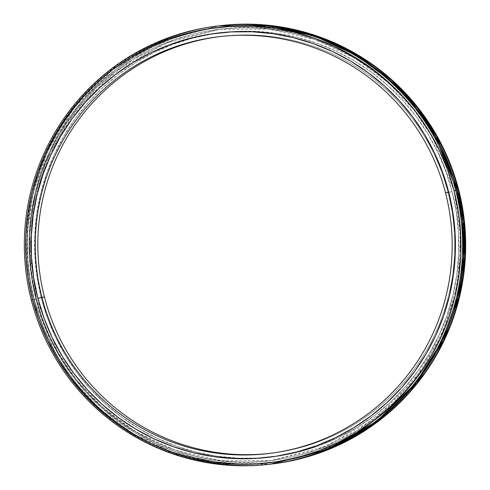 <?xml version="1.0" encoding="UTF-8"?>
<svg xmlns="http://www.w3.org/2000/svg" width="490" height="490" viewBox="0 0 490 490"><rect width="100%" height="100%" fill="white"/><g stroke="black" fill="none" stroke-linecap="round" stroke-linejoin="round"><path stroke-width="0.37" stroke-dasharray="2.45 1.84" d="M458.187 189.955L454.108 190.91A217.18 215.667 -96.8 0 0 191.284 34.606A217.18 215.667 -96.8 0 0 36.468 298.955A217.18 215.667 -96.8 0 0 271.142 460.563A217.18 215.667 -96.8 0 0 454.108 190.91L456.729 190.132L454.108 190.91A217.18 215.667 -96.8 0 0 219.434 29.302A217.18 215.667 -96.8 0 0 36.468 298.955L57.655 351.716L76.385 379.701L101.975 406.982L135.062 431.408L175.457 450.279L221.743 460.753L271.142 460.563L326.573 446.212L375.481 418.282L413.799 380.761L440.026 338.615L454.959 296.23L460.686 256.619L459.663 221.351L454.108 190.91L458.187 189.955L454.108 190.91L432.921 138.149L414.191 110.164L388.607 82.883L355.513 58.457L315.119 39.586L268.839 29.112L219.434 29.302L164.009 43.653L115.095 71.583L76.777 109.105L50.55 151.251L35.623 193.636L29.896 233.246L30.913 268.514L36.523 298.955L33.847 299.733L28.206 268.863L27.158 233.093L32.934 192.925L48.02 149.94L74.541 107.163L113.313 69.035L162.839 40.578L219.024 25.841A220.659 219.128 83.2 0 0 33.847 299.733A220.659 219.128 83.2 0 1 219.024 25.841M458.695 189.893L457.415 190.249A219.146 217.621 -96.8 0 0 192.209 32.53A219.146 217.621 -96.8 0 0 35.991 299.274A219.146 217.621 -96.8 0 0 301.197 456.999A219.146 217.621 -96.8 0 0 457.415 190.249L451.057 169.712L442.733 149.891L432.523 130.989L420.524 113.178L406.847 96.64L391.626 81.524L375.015 67.981L357.167 56.142L338.253 46.121L318.457 38.012L297.975 31.893L276.997 27.82L255.725 25.841L234.367 25.97L213.126 28.206L192.209 32.53L171.819 38.894L152.151 47.242L133.39 57.489L115.72 69.543L99.317 83.288L84.329 98.582L70.903 115.285L59.174 133.237L49.251 152.261L41.227 172.18L35.182 192.791L31.176 213.91L29.247 235.323L29.406 256.821L31.666 278.21L35.991 299.274L42.348 319.817L50.672 339.631L60.883 358.539L72.881 376.345L86.558 392.888L101.779 407.999L118.39 421.541L136.238 433.38L155.152 443.407L174.948 451.517L195.43 457.636L216.415 461.702L237.681 463.681L259.039 463.552L280.28 461.317L301.197 456.999L321.587 450.635L341.254 442.286L360.015 432.033L377.686 419.979L394.089 406.241L409.077 390.947L422.502 374.238L434.232 356.291L444.154 337.267L452.178 317.349L458.224 296.732L462.229 275.619L464.159 254.206L463.999 232.701L461.739 211.313L457.415 190.249L458.695 189.893L457.415 190.249A219.146 217.621 -96.8 0 0 192.209 32.53A219.146 217.621 -96.8 0 0 35.991 299.274L33.847 299.733A220.659 219.128 83.2 0 0 271.558 464.024L221.474 464.055L174.587 453.317L133.684 434.109L100.187 409.303L74.278 381.624L55.315 353.241L33.847 299.733L36.523 298.955C60.674 401.806 167.298 475.233 271.142 460.563L315.805 450.273L357.277 430.698L393.697 402.731L423.409 367.635L445.079 326.995L457.715 282.644L460.753 236.584L454.059 190.91C429.902 88.059 323.277 14.633 219.434 29.302L174.771 39.598L133.298 59.168L96.879 87.134L67.167 122.237L45.497 162.876L32.861 207.227L29.823 253.281L36.523 298.955L32.395 299.911L53.876 353.443L72.857 381.839L98.79 409.524L132.318 434.336L173.252 453.532L220.175 464.251L270.284 464.177A220.659 219.128 -96.8 0 1 32.395 299.911L31.305 300.039L32.395 299.911A220.659 219.128 -96.8 0 0 270.829 464.11M272.795 463.877A220.659 219.128 -96.8 0 1 34.355 299.672L35.991 299.274L34.355 299.672A220.659 219.128 83.2 0 1 220.004 25.725A220.659 219.128 83.2 0 0 34.355 299.672A220.659 219.128 83.2 0 1 220.261 25.694M44.455 297.026L41.307 297.902L37.087 277.371L34.888 256.521L34.729 235.561L36.615 214.687L40.517 194.101L46.409 174.011L54.231 154.595L63.902 136.049L75.338 118.549L88.427 102.269L103.035 87.361L119.027 73.966L136.251 62.212L154.534 52.222L173.705 44.088L193.587 37.883L213.971 33.669L234.673 31.489L255.498 31.366L276.231 33.296L296.683 37.258L316.65 43.224L335.944 51.132L354.38 60.901L371.781 72.44L387.976 85.64L402.805 100.377L416.139 116.498L427.837 133.856L437.791 152.286L445.906 171.604L452.099 191.627L456.319 212.158L458.518 233.007L458.677 253.967L456.79 274.841L452.889 295.421L446.996 315.517L439.175 334.933L429.503 353.474L418.068 370.973L404.979 387.259L390.371 402.168L374.378 415.563L357.155 427.311L338.872 437.301L319.701 445.441L299.819 451.645L279.435 455.859L258.732 458.04L237.907 458.162L217.174 456.233L196.723 452.264L176.755 446.304L157.462 438.397L139.025 428.627L121.624 417.082L105.43 403.882L90.601 389.152L77.267 373.025L65.568 355.666L55.615 337.243L47.499 317.924L41.307 297.902L44.455 297.026L41.307 297.902A213.622 212.133 -96.8 0 0 270.425 457.06A213.622 212.133 -96.8 0 0 452.099 191.627L448.074 192.607A209.885 208.428 83.2 0 1 269.984 453.36A209.885 208.428 83.2 0 0 271.252 453.213A209.885 208.428 83.2 0 0 448.074 192.607L445.539 192.907L448.074 192.607A209.885 208.428 -96.8 0 0 221.284 36.419A209.885 208.428 -96.8 0 0 220.016 36.579A209.885 208.428 -96.8 0 1 448.074 192.607A209.885 208.428 83.2 0 1 269.984 453.36M218.295 25.927A220.659 219.128 -96.8 0 0 32.395 299.911L31.305 300.039M271.558 464.024A220.659 219.128 83.2 0 1 33.847 299.733L34.355 299.672A220.659 219.128 -96.8 0 0 272.538 463.908A220.659 219.128 -96.8 0 1 34.355 299.672L36.468 298.955L32.395 299.911L26.748 268.986L25.713 233.148L31.532 192.907L46.697 149.842L73.341 107.022L112.271 68.894L161.963 40.517L218.277 25.927M41.307 297.902A213.622 212.133 83.2 0 1 219.569 32.873A213.622 212.133 83.2 0 1 452.099 191.627A213.622 212.133 -96.8 0 1 270.431 457.06A213.622 212.133 -96.8 0 1 41.307 297.902A213.622 212.133 83.2 0 1 219.569 32.873A213.622 212.133 83.2 0 1 452.099 191.627L445.539 192.907M217.75 25.995A220.659 219.128 -96.8 0 0 32.395 299.911L36.468 298.955A217.18 215.667 -96.8 0 0 299.292 455.259A217.18 215.667 -96.8 0 0 454.108 190.91L456.729 190.132M452.099 191.627L448.074 192.607A209.885 208.428 -96.8 0 0 220.016 36.579M35.991 299.274A219.146 217.621 -96.8 0 0 301.197 456.999A219.146 217.621 -96.8 0 0 457.415 190.249M268.716 453.513L271.252 453.213M218.748 36.726L221.284 36.419"/><path stroke-width="0.73" d="M219.747 25.756A220.659 219.128 83.2 0 0 219.024 25.841L269.322 25.498L316.485 36.04L357.676 55.18L391.418 80.005L417.511 107.763L436.602 136.245L458.187 189.955L463.834 220.935L464.857 256.84L459.001 297.167L443.75 340.299L416.972 383.18L377.87 421.296L328.006 449.6L271.558 464.024A220.659 219.128 83.2 0 0 272.281 463.938A220.659 219.128 83.2 0 0 458.187 189.955L458.695 189.893A220.659 219.128 83.2 0 0 220.004 25.725A220.659 219.128 83.2 0 1 458.695 189.893A220.659 219.128 83.2 0 0 220.261 25.694L219.747 25.756A220.659 219.128 83.2 0 1 458.187 189.955L458.695 189.893A220.659 219.128 -96.8 0 1 272.795 463.877L272.281 463.938M269.739 464.244L270.829 464.11A220.659 219.128 -96.8 0 0 456.729 190.132A220.659 219.128 -96.8 0 1 270.284 464.177L326.701 449.71L376.522 421.394L415.581 383.272L442.329 340.409L457.556 297.289L463.411 256.987L462.382 221.094L456.729 190.132L454.01 190.659L455.645 190.261A220.659 219.128 83.2 0 1 269.739 464.244A220.659 219.128 83.2 0 1 31.305 300.039L32.585 299.684A219.146 217.621 83.2 0 1 188.803 32.934A219.146 217.621 83.2 0 1 454.01 190.659L455.645 190.261A220.659 219.128 -96.8 0 0 188.601 31.446A220.659 219.128 -96.8 0 0 31.305 300.039L32.585 299.684L28.261 278.62L26.001 257.232L25.841 235.727L27.771 214.314L31.777 193.201L37.822 172.584L45.846 152.672L55.768 133.648L67.498 115.695L80.924 98.992L95.911 83.692L112.314 69.954L129.985 57.9L148.74 47.653L168.413 39.304L188.803 32.934L209.72 28.616L230.955 26.38L252.313 26.252L273.585 28.23L294.564 32.297L315.052 38.416L334.848 46.532L353.762 56.552L371.61 68.392L388.221 81.934L403.442 97.051L417.113 113.588L429.118 131.4L439.328 150.301L447.652 170.116L454.01 190.659L458.334 211.723L460.588 233.111L460.753 254.616L458.824 276.029L454.812 297.142L448.773 317.759L440.749 337.671L430.826 356.696L419.091 374.648L405.671 391.351L390.683 406.651L374.274 420.389L356.61 432.443L337.849 442.691L318.182 451.039L297.791 457.409L276.875 461.727L255.633 463.963L234.275 464.091L213.003 462.113L192.025 458.046L171.537 451.927L151.747 443.811L132.833 433.791L114.985 421.951L98.368 408.409L83.153 393.292L69.476 376.755L57.477 358.943L47.267 340.042L38.943 320.227L32.585 299.684A219.146 217.621 83.2 0 1 188.803 32.934A219.146 217.621 83.2 0 1 454.01 190.659A219.146 217.621 83.2 0 1 297.791 457.409A219.146 217.621 83.2 0 1 32.585 299.684L31.305 300.039A220.659 219.128 -96.8 0 1 217.205 26.056A220.659 219.128 -96.8 0 1 455.645 190.261L456.729 190.132A220.659 219.128 -96.8 0 0 218.295 25.927L217.205 26.056M445.539 192.907A209.885 208.428 83.2 0 0 191.541 41.852A209.885 208.428 83.2 0 0 41.919 297.332A209.885 208.428 -96.8 0 0 295.923 448.387A209.885 208.428 -96.8 0 0 445.539 192.907L448.693 192.031A213.622 212.133 83.2 0 1 296.413 452.056A213.622 212.133 83.2 0 1 37.902 298.312L41.919 297.332A209.885 208.428 -96.8 0 0 268.716 453.513A209.885 208.428 -96.8 0 0 445.539 192.907L448.693 192.031L442.501 172.008L434.385 152.696L424.432 134.266L412.733 116.908L399.399 100.787L384.564 86.05L368.37 72.851L350.975 61.311L332.538 51.536L313.245 43.635L293.271 37.669L272.826 33.7L252.087 31.77L231.268 31.899L210.565 34.08L190.175 38.287L170.3 44.492L151.128 52.632L132.839 62.622L115.622 74.37L99.623 87.765L85.015 102.68L71.932 118.96L60.497 136.459L50.825 155.005L43.004 174.416L37.111 194.512L33.204 215.098L31.323 235.966L31.483 256.925L33.681 277.775L37.902 298.312L44.094 318.335L52.209 337.647L62.163 356.077L73.861 373.435L87.189 389.556L102.024 404.293L118.219 417.492L135.62 429.032L154.056 438.807L173.35 446.709L193.317 452.674L213.769 456.643L234.502 458.573L255.321 458.444L276.023 456.264L296.413 452.056L316.289 445.851L335.466 437.711L353.749 427.721L370.973 415.973L386.965 402.578L401.573 387.663L414.663 371.383L426.092 353.884L435.769 335.338L443.591 315.928L449.477 295.831L453.385 275.251L455.271 254.377L455.112 233.418L452.913 212.568L448.693 192.031A213.622 212.133 -96.8 0 0 190.175 38.287A213.622 212.133 -96.8 0 0 37.902 298.312L44.455 297.026A209.885 208.428 83.2 0 0 269.984 453.36A209.885 208.428 83.2 0 1 44.455 297.026L41.919 297.332A209.885 208.428 83.2 0 1 218.748 36.726A209.885 208.428 83.2 0 1 445.539 192.907L448.693 192.031A213.622 212.133 83.2 0 1 296.413 452.056A213.622 212.133 83.2 0 1 37.902 298.312L41.919 297.332A209.885 208.428 83.2 0 1 191.541 41.852A209.885 208.428 83.2 0 1 445.539 192.907A209.885 208.428 -96.8 0 1 295.923 448.387A209.885 208.428 -96.8 0 1 41.919 297.332L44.455 297.026A209.885 208.428 -96.8 0 1 220.016 36.579A209.885 208.428 -96.8 0 0 44.455 297.026A209.885 208.428 83.2 0 0 269.984 453.36M31.305 300.039A220.659 219.128 83.2 0 0 298.343 458.854A220.659 219.128 83.2 0 0 455.645 190.261A220.659 219.128 -96.8 0 0 188.601 31.446A220.659 219.128 -96.8 0 0 31.305 300.039A220.659 219.128 83.2 0 0 298.343 458.854A220.659 219.128 83.2 0 0 455.645 190.261L456.729 190.132L435.206 136.52L416.175 108.082L390.175 80.366L356.549 55.548L315.499 36.376L268.471 25.737L218.277 25.927M458.695 189.893A220.659 219.128 -96.8 0 1 272.538 463.908A220.659 219.128 -96.8 0 0 458.695 189.893L458.187 189.955A220.659 219.128 83.2 0 1 271.558 464.024M219.024 25.841A220.659 219.128 83.2 0 1 458.187 189.955M456.729 190.132A220.659 219.128 -96.8 0 0 217.75 25.995M220.016 36.579A209.885 208.428 -96.8 0 0 44.455 297.026M454.01 190.659A219.146 217.621 83.2 0 1 297.791 457.409A219.146 217.621 83.2 0 1 32.585 299.684M448.693 192.031A213.622 212.133 -96.8 0 0 190.175 38.287A213.622 212.133 -96.8 0 0 37.902 298.312"/></g></svg>
